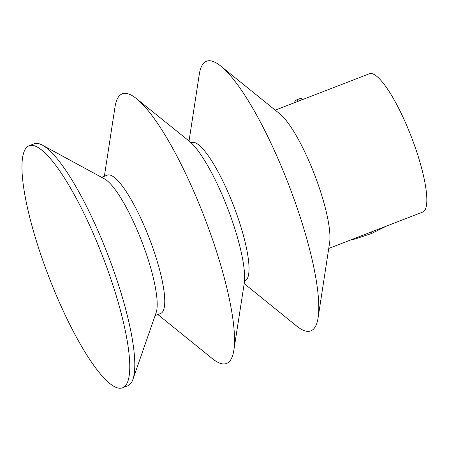 <?xml version="1.0" encoding="UTF-8"?>
<svg xmlns="http://www.w3.org/2000/svg" width="449" height="449" viewBox="0 0 449 449"><rect width="100%" height="100%" fill="white"/><g stroke="black" fill="none" stroke-linecap="round" stroke-linejoin="round"><path stroke-width="0.67" d="M189.04 141.014L199.261 74.45A144.556 32.075 68.9 0 1 220.818 66.11L279.716 113.765A74.13 16.45 68.9 0 1 316.427 179.622A74.13 16.45 68.9 0 1 329.617 242.752L318.122 317.639A144.556 32.075 68.9 0 1 296.559 325.98L244.205 283.622M275.254 110.151L369.303 73.771A74.13 16.45 68.9 0 1 413.338 142.137A74.13 16.45 68.9 0 1 422.795 212.051L328.747 248.432M220.818 66.11A144.556 32.075 68.9 0 1 292.4 194.535A144.556 32.075 68.9 0 1 318.122 317.639M191.021 142.737L191.499 142.552A74.13 16.45 68.9 0 1 235.529 210.918A74.13 16.45 68.9 0 1 244.986 280.833L244.514 281.012M104.37 176.261L114.995 107.047A144.556 32.075 68.9 0 1 136.485 98.651L189.214 141.149A81.707 18.128 68.9 0 1 229.714 213.769A81.707 18.128 68.9 0 1 244.239 283.403L233.839 350.327A144.556 32.075 68.9 0 1 212.293 358.577L157.857 314.536M136.485 98.651A144.556 32.075 68.9 0 1 208.134 227.132A144.556 32.075 68.9 0 1 233.839 350.327M101.614 177.321L107.227 175.149A74.13 16.45 68.9 0 1 151.262 243.515A74.13 16.45 68.9 0 1 160.72 313.43L155.107 315.602M29.022 145.79L34.079 143.837A129.727 28.787 68.9 0 1 42.391 145.139L104.392 178.831A74.13 16.45 68.9 0 1 143.674 246.45A74.13 16.45 68.9 0 1 156.145 312.616L132.955 379.259A129.727 28.787 68.9 0 1 127.69 385.82L122.633 387.773A129.727 28.787 68.9 0 1 45.574 268.137A129.727 28.787 68.9 0 1 29.022 145.79A129.727 28.787 68.9 0 1 44.221 152.239A129.727 28.787 68.9 0 1 106.082 265.426A129.727 28.787 68.9 0 1 129.531 372.777A129.727 28.787 68.9 0 1 122.633 387.773M42.391 145.139A129.727 28.787 68.9 0 1 111.139 263.468A129.727 28.787 68.9 0 1 132.955 379.259M350.944 239.845L355.013 239.036L354.783 238.357M355.013 239.036L371.559 233.497L370.93 231.763M371.559 233.497L386.46 226.105M294.23 102.81A75.982 16.86 68.9 0 1 296.969 99.768L301.29 98.095L301.958 99.824M296.969 99.768L297.636 101.496"/></g></svg>
